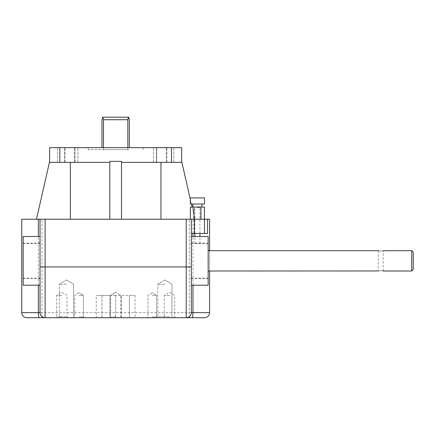 <?xml version="1.0" encoding="UTF-8"?>
<svg xmlns="http://www.w3.org/2000/svg" width="435" height="435" viewBox="0 0 435 435"><rect width="100%" height="100%" fill="white"/><g stroke="black" fill="none" stroke-linecap="round" stroke-linejoin="round"><path stroke-width="0.33" stroke-dasharray="2.17 1.63" d="M190.291 197.903L204.504 197.903M190.291 203.999L204.504 203.999M197.398 207.044L201.965 207.044L197.398 207.044M197.398 207.577L199.937 207.577L197.398 207.577M197.398 233.443L199.937 233.443L197.398 233.443M208.158 285.219L208.158 236.488M191.308 285.219L191.308 219.224L191.308 233.443L191.308 219.224L204.504 219.224L204.504 233.443L194.353 233.443L194.353 219.224M380.761 251.022C384.034 250.669 384.034 250.669 380.761 251.022L378.956 250.859M378.417 250.75L378.222 271.005M411.727 250.701L411.727 271.005M380.761 270.684C377.488 271.038 377.488 271.038 380.761 270.684L382.566 270.847M413.25 269.483L413.25 252.224M23.169 236.488L23.169 285.219M40.025 260.853L40.025 236.488L40.025 260.853M169.476 317.708L163.359 317.708L169.476 317.708M169.476 316.772L164.299 316.772L169.476 316.772M169.476 295.376L164.299 295.376L169.476 295.376M115.666 317.708L136.226 317.708L115.666 317.708M115.666 316.772L110.49 316.772L115.666 316.772M115.666 295.376L110.49 295.376L115.666 295.376M61.857 317.708L55.74 317.708L61.857 317.708M61.857 316.772L56.675 316.772L61.857 316.772M61.857 295.376L56.675 295.376L61.857 295.376M164.843 317.708L156.698 317.708L164.843 317.708M164.843 316.669L157.736 316.669L164.843 316.669M164.843 284.207L157.736 284.207L164.843 284.207M66.49 317.708L58.339 317.708L66.49 317.708M66.49 316.669L59.383 316.669L66.49 316.669M66.49 284.207L59.383 284.207L66.49 284.207M152.277 317.708L157.383 317.708L152.277 317.708M152.277 316.925L156.595 316.925L152.277 316.925M152.277 295.376L156.595 295.376L152.277 295.376M79.05 317.708L73.95 317.708L79.05 317.708M79.05 316.925L83.368 316.925L79.05 316.925M79.05 295.376L83.368 295.376L79.05 295.376M95.107 317.811L136.226 317.811M115.666 147.65L88.251 147.65L115.666 147.65M115.666 149.678L88.251 149.678L115.666 149.678M160.537 147.65L173.831 147.65L160.537 147.65M160.537 162.369L173.831 162.369L160.537 162.369M70.796 147.65L57.496 147.65L70.796 147.65M70.796 162.369L57.496 162.369L70.796 162.369M165.202 147.65L156.344 147.65L165.202 147.65M165.202 162.369L153.43 162.369L165.202 162.369M204.504 233.443L207.549 233.443L207.549 219.224L204.504 219.224M207.549 219.224L191.308 219.224M189.274 219.224L209.583 219.224L209.583 312.635A5.079 5.079 0 0 1 204.504 317.708L189.274 317.708L189.274 219.224L70.35 219.224L109.827 219.224L109.827 162.369L49.672 162.369L109.827 162.369L109.827 161.352L109.827 162.369L49.672 162.369L49.672 147.65L181.661 147.65L181.661 162.369L121.501 162.369L181.661 162.369L171.504 162.369L171.504 147.65M181.661 161.352L194.858 219.224L160.977 219.224L160.977 162.369M192.08 207.044L194.858 219.224L160.977 219.224M49.672 161.352L36.469 219.224L70.35 219.224L70.35 162.369M36.469 219.224L70.35 219.224M204.504 317.708A5.079 5.079 0 0 0 209.583 312.635L21.75 312.635L21.75 219.224L109.827 219.224L109.827 162.369M193.879 219.224L200.916 219.224L193.879 219.224L193.879 207.044L190.361 207.044M204.434 219.224L200.916 219.224L204.434 219.224M96.282 317.811L121.343 317.811L109.99 317.811L109.99 295.474L96.282 295.474L109.99 295.474L109.99 317.811L96.282 317.811L96.282 295.474M121.343 317.811L135.051 317.811L129.374 317.811L129.374 295.474L129.374 317.811L121.343 317.811L121.343 295.474L135.051 295.474L129.374 295.474L129.374 317.811L129.374 295.474L115.666 295.474L121.343 295.474L121.343 317.811M121.501 162.369L121.501 219.224L121.501 161.352L109.827 161.352L109.827 219.224L121.501 219.224L121.501 162.369L171.504 162.369M103.481 147.65L103.481 149.678L127.846 149.678L101.959 149.678L103.481 149.678L103.481 119.728L127.846 119.728L127.846 149.678L129.374 149.678L127.846 149.678L127.846 147.65M156.344 147.65L153.43 147.65L156.344 147.65L156.344 162.369L156.344 147.65M209.583 271.005L209.583 250.701M40.025 312.635L40.025 219.224M45.104 317.708L186.229 317.708M21.75 312.635A5.079 5.079 0 0 0 26.829 317.708M129.374 147.65L129.374 119.728L128.689 117.189L102.638 117.189L101.959 119.728L101.959 147.65M190.291 199.192L191.384 203.999M135.051 295.474L135.051 317.811M115.666 295.474L115.666 317.811L115.666 295.474M101.959 295.474L101.959 317.811L101.959 295.474M127.846 119.728L128.532 117.189M102.801 117.189L103.481 119.728M23.169 260.853L23.169 243.083L23.169 260.853M208.158 260.853L208.158 243.083L208.158 260.853M191.308 260.853L191.308 243.083L191.308 260.853M383.104 270.962L383.3 250.701M191.308 233.443L194.353 233.443M204.434 207.044L200.916 207.044L200.916 219.224M200.916 207.044L193.879 207.044M197.398 243.595L199.937 243.595L197.398 243.595M166.273 162.369L166.273 147.65L166.273 162.369M74.989 162.369L74.989 147.65L74.989 162.369M166.893 162.369L166.893 147.65L166.893 162.369M74.592 162.369L74.592 147.65L74.592 162.369M59.823 162.369L59.823 147.65M64.434 162.369L64.434 147.65L64.434 162.369M65.054 162.369L65.054 147.65L65.054 162.369M156.741 162.369L156.741 147.65L156.741 162.369M192.966 285.219L192.966 236.488M192.966 233.443L192.966 219.224M42.054 317.708L42.054 219.224M38.362 285.219L38.362 236.488M194.858 233.443L194.858 207.577L194.325 207.044M208.158 243.595L191.308 243.595M191.308 278.623L208.158 278.623M23.169 243.595L40.025 243.595M40.025 278.623L23.169 278.623M175.593 317.708L174.652 316.772L174.652 295.376L169.476 292.26L164.299 295.376L164.299 316.772L163.359 317.708M110.49 316.772L109.549 317.708L110.49 316.772L110.49 295.376L110.49 316.772M115.666 292.26L110.49 295.376L115.666 292.26L120.843 295.376L120.843 316.772L121.784 317.708L120.843 316.772L120.843 295.376L115.666 292.26M67.974 317.708L67.033 316.772L67.033 295.376L61.857 292.26L56.675 295.376L56.675 316.772L55.74 317.708M157.736 316.669L156.698 317.708L157.736 316.669L157.736 284.207L157.736 316.669M164.843 279.933L157.736 284.207L164.843 279.933L171.95 284.207L171.95 316.669L172.989 317.708L171.95 316.669L171.95 284.207L164.843 279.933M59.383 316.669L58.339 317.708L59.383 316.669L59.383 284.207L59.383 316.669M66.49 279.933L59.383 284.207L66.49 279.933L73.597 284.207L73.597 316.669L74.635 317.708L73.597 316.669L73.597 284.207L66.49 279.933M147.965 316.925L147.177 317.708L147.965 316.925L147.965 295.376L147.965 316.925M152.277 292.782L147.965 295.376L152.277 292.782L156.595 295.376L156.595 316.925L157.383 317.708L156.595 316.925L156.595 295.376L152.277 292.782M74.738 316.925L73.95 317.708L74.738 316.925L74.738 295.376L74.738 316.925M79.05 292.782L74.738 295.376L79.05 292.782L83.368 295.376L83.368 316.925L84.151 317.708L83.368 316.925L83.368 295.376L79.05 292.782M88.251 149.678L88.251 147.65M77.903 162.369L77.903 147.65L77.903 162.369M173.831 162.369L173.831 147.65L173.831 162.369M57.496 162.369L57.496 147.65L57.496 162.369M153.43 162.369L153.43 147.65L153.43 162.369M143.077 149.678L143.077 147.65M40.025 243.083L23.169 243.083M23.169 278.112L40.025 278.112M191.308 243.083L208.158 243.083M208.158 278.112L191.308 278.112M199.937 233.443L199.937 207.577L200.47 207.044M199.937 243.595L199.937 236.488M194.858 243.595L194.858 236.488"/><path stroke-width="0.65" d="M204.504 197.903L190.291 197.903L190.291 203.999L204.504 203.999L204.504 197.903M378.956 250.859L378.417 250.75M380.761 251.022C377.488 250.669 377.488 250.669 380.761 251.022C384.034 250.669 384.034 250.669 380.761 251.022M411.727 250.701L413.25 252.224L413.25 269.483L411.727 271.005L411.727 250.701L383.104 250.745M380.761 270.684C377.488 271.038 377.488 271.038 380.761 270.684C384.034 271.038 384.034 271.038 380.761 270.684M208.158 271.005L378.417 270.962M191.308 236.488L208.158 236.488L208.158 285.219L191.308 285.219L191.308 312.635A5.079 5.079 0 0 1 186.229 317.708L189.274 317.708M40.025 285.219L23.169 285.219L23.169 236.488L40.025 236.488M136.226 317.708L95.107 317.708M209.583 250.701L209.583 219.224L207.549 219.224L207.549 233.443L204.504 233.443L204.504 219.224L207.549 219.224M38.362 285.219L38.362 312.635L21.75 312.635A5.079 5.079 0 0 0 26.829 317.708L45.104 317.708L26.829 317.708A5.079 5.079 0 0 1 21.75 312.635L21.75 219.224L45.104 219.224L45.104 266.943L186.229 266.943L186.229 219.224L45.104 219.224M186.229 219.224L204.504 219.224M121.501 162.369L181.661 162.369L181.661 147.65L49.672 147.65L49.672 162.369L109.827 162.369M160.977 219.224L160.977 162.369M121.501 219.224L121.501 161.352L109.827 161.352L109.827 219.224M70.35 219.224L70.35 162.369M191.308 219.224L191.308 312.635L209.583 312.635L209.583 271.005M39.286 317.708A5.079 0.924 90 0 1 38.362 312.635L40.025 312.635L40.025 219.224M209.583 312.635A5.079 5.079 0 0 1 204.504 317.708L45.104 317.708A5.079 5.079 0 0 1 40.025 312.635A5.079 5.079 0 0 0 45.104 317.708L45.104 266.943L40.025 266.943M186.229 317.708A5.079 5.079 0 0 0 191.308 312.635A5.079 5.079 0 0 1 186.229 317.708L186.229 266.943L191.308 266.943M101.959 147.65L101.959 119.728L102.638 117.189L128.689 117.189L129.374 119.728L129.374 147.65M127.846 147.65L127.846 119.728L103.481 119.728L103.481 147.65M49.672 161.352L36.469 219.224M181.661 161.352L190.291 199.192M191.384 203.999L192.08 207.044M128.532 117.189L127.846 119.728M103.481 119.728L102.801 117.189M382.566 270.847L383.104 270.962M194.353 219.224L194.353 233.443L204.504 233.443M194.353 233.443L191.308 233.443M193.879 219.224L193.879 207.044L190.361 207.044L190.361 219.224M193.879 207.044L200.916 207.044L200.916 219.224M200.916 207.044L204.434 207.044L204.434 219.224M171.504 162.369L171.504 147.65M59.823 162.369L59.823 147.65M192.042 317.708A5.079 0.924 90 0 0 192.966 312.635L192.966 285.219M192.966 236.488L192.966 233.443M38.362 236.488L38.362 219.224M40.025 312.635A5.079 5.079 0 0 0 45.104 317.708M201.965 203.999L201.965 207.044M378.222 250.701L208.158 250.701M411.727 271.005L383.3 271.005M192.83 203.999L192.83 207.044M199.937 236.488L199.937 233.443M194.858 236.488L194.858 233.443"/></g></svg>
